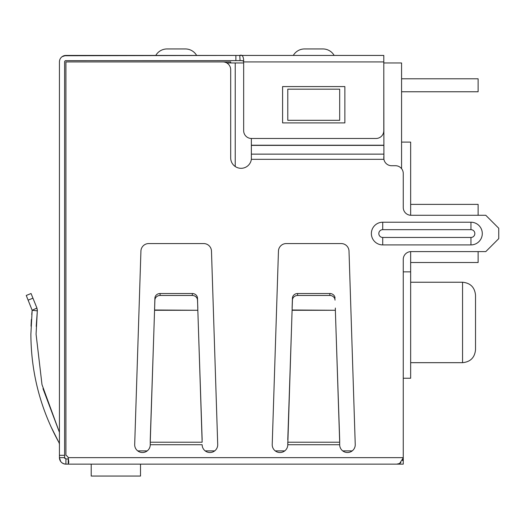 <?xml version="1.0" encoding="UTF-8"?>
<svg xmlns="http://www.w3.org/2000/svg" width="525" height="525" viewBox="0 0 525 525"><rect width="100%" height="100%" fill="white"/><g stroke="black" fill="none" stroke-linecap="round" stroke-linejoin="round"><path stroke-width="0.79" d="M67.049 456.094L66.563 455.707M403.259 378.243L410.655 378.243L410.655 271.852L403.259 271.852M383.795 62.961L401.572 62.961L401.572 168.663M401.572 78.789L478.117 78.789L478.117 91.763L401.572 91.763M91.212 464.139L91.212 476.05L140.516 476.05L140.516 464.139M235.233 166.517L235.233 62.961L226.793 62.961M235.233 62.961L243.666 62.961L243.666 61.72M137.727 450.903L147.203 450.903M205.196 450.903L214.673 450.903M275.257 450.903L284.734 450.903M342.727 450.903L352.203 450.903M401.572 142.104L410.655 142.104L410.655 215.27M410.655 251.619L410.655 271.852M410.655 282.233L462.551 282.233L462.551 362.677C470.433 361.909 474.758 357.584 475.525 349.702L475.525 295.207C474.758 287.326 470.433 283.001 462.551 282.233C470.433 283.001 474.758 287.326 475.525 295.207M64.654 61.622L64.654 61.622A1.299 1.299 0 0 1 64.752 61.346L64.903 61.11A1.299 1.299 0 0 1 65.1 60.913L65.343 60.756A1.299 1.299 0 0 1 65.612 60.657L240.069 60.624L239.774 55.433L383.795 55.433L383.795 61.924L243.666 61.924L243.666 130.686A7.783 7.783 0 0 0 251.455 138.475A7.783 7.783 0 0 1 243.666 130.686M239.256 60.624L239.124 60.624C242.196 60.46 243.712 60.887 243.666 61.917L243.666 60.309C243.324 56.083 242.025 54.456 239.774 55.433L63.958 55.735M162.704 55.433L65.914 55.433L62.094 56.68M234.583 55.433L189.696 55.433M155.774 55.433L196.626 55.433A12.974 12.974 90 0 0 185.391 48.95L167.009 48.95A12.974 12.974 -90 0 0 155.774 55.433M293.304 55.433L334.156 55.433A12.974 12.974 90 0 0 322.921 48.95L304.539 48.95A12.974 12.974 -90 0 0 293.304 55.433M59.43 455.319L59.43 457.649L64.614 457.649L64.614 455.319L59.43 455.319L59.43 61.924A6.49 6.49 0 0 1 65.914 55.433M64.614 455.319L64.614 61.924A1.299 1.299 0 0 1 65.914 60.624L65.612 60.657M235.882 60.624L235.882 55.433M59.43 61.924L59.43 67.39M68.243 457.649L403.259 457.649L403.259 464.139L68.243 464.139L68.243 458.948L65.914 458.948L65.914 464.139A6.49 6.49 0 0 1 59.43 457.649C59.817 461.593 61.983 463.759 65.914 464.139L68.243 464.139L68.788 462.23L68.243 457.649A5.191 5.191 0 0 0 65.914 455.319L65.914 61.924L222.908 61.924A7.783 7.783 0 0 1 230.692 69.707A7.783 7.783 0 0 0 222.908 61.924M65.914 458.948L64.614 457.649A1.299 1.299 0 0 0 64.693 458.095A1.299 1.299 0 0 1 64.614 457.649L64.792 458.299A1.299 1.299 0 0 0 64.923 458.483A1.299 1.299 0 0 1 64.792 458.299M60.664 461.455L59.43 457.649A6.49 6.49 0 0 0 65.914 464.139M276.885 464.139L276.544 464.139L276.885 464.139M219.791 464.139L220.139 464.139L219.791 464.139M63.906 463.818L62.101 462.899M396.769 464.139L399.617 463.477L403.252 457.852M396.874 464.133L397.799 464.054M398.521 463.897L399.184 463.673M400.076 463.227L400.903 462.643M402.537 460.615L403.042 459.296M403.259 457.649L403.259 259.396A7.783 7.783 0 0 1 411.042 251.613L485.776 251.613L498.75 238.639L498.75 228.257L485.776 215.283L411.042 215.283A7.783 7.783 0 0 1 403.259 207.5L403.259 173.506A7.783 7.783 0 0 0 395.469 165.716A7.783 7.783 0 0 1 403.259 173.506M395.469 165.716L391.578 165.716A7.783 7.783 0 0 1 383.919 159.324L383.795 76.191M230.692 69.707L230.692 157.933A10.382 10.382 0 0 0 240.378 168.289A10.382 10.382 0 0 0 251.357 159.324L251.357 154.133L383.795 154.133M287.779 442.214L287.779 444.727L339.682 444.727L339.682 439.701L339.682 444.727A7.783 7.783 0 0 0 347.465 452.511A7.783 7.783 0 0 0 355.248 444.727L349.007 251.094A7.783 7.783 0 0 0 341.23 243.567L286.237 243.567A7.783 7.783 0 0 0 278.453 251.094L272.213 444.727A7.783 7.783 0 0 0 279.996 452.511A7.783 7.783 0 0 0 287.779 444.727L292.097 310.236M211.477 251.094A7.783 7.783 0 0 0 203.693 243.567L148.7 243.567A7.783 7.783 0 0 0 140.923 251.094L134.682 444.727A7.783 7.783 0 0 0 142.465 452.511A7.783 7.783 0 0 0 150.248 444.727L150.248 439.701L150.248 444.727L202.151 444.727A7.783 7.783 0 0 0 209.934 452.511A7.783 7.783 0 0 0 217.718 444.727L211.477 251.094M382.718 222.219L470.951 222.219A11.347 11.347 0 0 1 482.291 233.566A11.347 11.347 0 0 1 470.951 244.912L382.718 244.912A11.347 11.347 0 0 1 371.372 233.566A11.347 11.347 0 0 1 382.718 222.219L382.718 229.674A3.892 3.892 0 0 0 378.827 233.566A3.892 3.892 0 0 0 382.718 237.457L382.718 244.912M251.357 159.324L383.919 159.324L383.854 158.865M383.808 158.379L383.795 158.018M383.795 156.732L383.795 157.913M251.357 138.469L251.357 154.133M287.779 89.171L339.682 89.171L339.682 120.31L287.779 120.31L287.779 89.171M291.316 334.176L287.779 439.701M292.097 310.275L335.363 310.275L339.682 442.214L287.785 442.214M339.682 439.701L336.144 334.176M335.357 308.044L335.363 310.236M335.363 310.275L292.103 309.993L292.432 300.129A5.191 4.81 0 0 1 297.616 295.463L329.844 295.463A5.191 4.81 0 0 1 335.035 300.129M335.035 298.187A5.191 4.81 180 0 0 329.844 293.521L297.616 293.521A5.191 4.81 180 0 0 292.432 298.187L292.103 308.044M154.567 310.275L197.833 310.275L202.145 442.214L150.248 442.214L154.895 300.129A5.191 4.81 0 0 1 160.086 295.463L192.314 295.463A5.191 4.81 0 0 1 197.498 300.129L197.498 298.187A5.191 4.81 180 0 0 192.314 293.521L160.086 293.521A5.191 4.81 180 0 0 154.895 298.187L154.567 310.236M153.786 334.176L150.248 439.701M198.614 334.176L202.151 439.701M197.498 298.187L197.833 310.236M197.827 308.044L197.498 300.129M197.833 310.275L154.573 309.993L154.573 308.044M382.718 229.674L470.951 229.674A3.892 3.892 0 0 1 471.056 229.674A3.892 3.892 0 0 0 470.951 229.674A3.892 3.892 0 0 1 474.843 233.618A3.892 3.892 0 0 1 470.951 237.457L382.718 237.457M230.692 62.961L230.692 61.924L65.914 61.924M34.151 310.518L32.609 310.314M42.984 388.631L59.43 432.337L41.993 384.628L36.074 334.176L37.354 310.236L36.927 308.044L37.321 310.866L32.163 310.275L31.749 314.495M31.362 319.515L31.027 326.189M50.781 426.293L58.78 442.214C40.34 408.562 31.041 372.547 30.883 334.176C31.041 372.547 40.34 408.562 58.78 442.214L59.43 441.853M37.321 310.866L36.212 326.373L37.321 310.866M32.163 310.275L36.927 308.044L37.354 310.236L36.927 308.044L31.06 293.521L26.25 295.463L32.163 310.275L30.883 334.176M59.43 444.727A5.191 5.191 0 0 0 58.78 442.214M239.774 60.624C242.333 60.473 243.626 60.802 243.666 61.602M251.455 138.475L376.012 138.475A7.783 7.783 0 0 0 383.795 130.686L383.795 61.924M383.795 130.686A7.783 7.783 0 0 1 376.012 138.475M344.873 86.572L344.873 122.903L282.594 122.903L282.594 86.572L344.873 86.572M478.117 215.283L478.117 204.382L410.655 204.382L478.117 204.382M410.655 262.513L478.117 262.513L478.117 251.613M251.357 145.222L383.795 145.222M383.795 145.386L251.357 145.386M292.432 298.187L292.432 300.129M329.844 295.463L329.844 293.521M297.616 293.521L297.616 295.463M192.314 295.463L192.314 293.521M154.895 298.187L154.895 300.129M160.086 293.521L160.086 295.463M470.951 229.674L470.951 222.219M470.951 244.912L470.951 237.457M28.133 300.129L32.95 298.187L28.133 300.129M475.525 349.702C474.758 357.584 470.433 361.909 462.551 362.677L410.655 362.677"/></g></svg>
